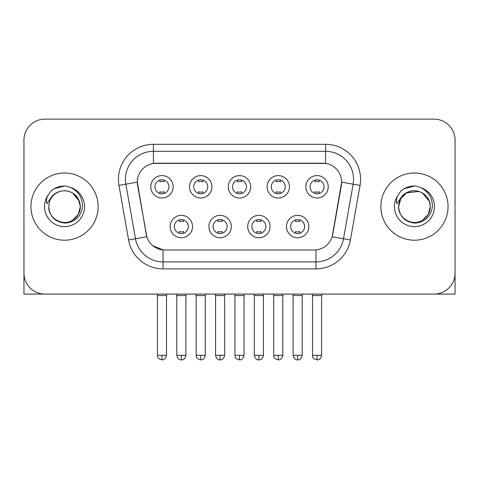 <?xml version="1.0" encoding="UTF-8"?>
<svg xmlns="http://www.w3.org/2000/svg" width="479" height="479" viewBox="0 0 479 479"><rect width="100%" height="100%" fill="white"/><g stroke="black" fill="none" stroke-linecap="round" stroke-linejoin="round"><path stroke-width="0.72" d="M231.309 226.555A11.197 11.197 0 0 1 220.112 237.752A11.197 11.197 0 0 1 208.916 226.555A11.197 11.197 0 0 1 220.112 215.358A11.197 11.197 0 0 1 231.309 226.555M213.119 226.555A6.999 6.999 0 0 0 220.112 233.548A6.999 6.999 0 0 0 227.112 226.555A6.999 6.999 0 0 0 220.112 219.556A6.999 6.999 0 0 0 213.119 226.555M270.084 226.555A11.197 11.197 0 0 1 258.888 237.752A11.197 11.197 0 0 1 247.691 226.555A11.197 11.197 0 0 1 258.888 215.358A11.197 11.197 0 0 1 270.084 226.555M251.888 226.555A6.999 6.999 0 0 0 258.888 233.548A6.999 6.999 0 0 0 265.881 226.555A6.999 6.999 0 0 0 258.888 219.556A6.999 6.999 0 0 0 251.888 226.555M308.853 226.555A11.197 11.197 0 0 1 297.657 237.752A11.197 11.197 0 0 1 286.46 226.555A11.197 11.197 0 0 1 297.657 215.358A11.197 11.197 0 0 1 308.853 226.555M290.657 226.555A6.999 6.999 0 0 0 297.657 233.548A6.999 6.999 0 0 0 304.656 226.555A6.999 6.999 0 0 0 297.657 219.556A6.999 6.999 0 0 0 290.657 226.555M192.54 226.555A11.197 11.197 0 0 1 181.343 237.752A11.197 11.197 0 0 1 170.147 226.555A11.197 11.197 0 0 1 181.343 215.358A11.197 11.197 0 0 1 192.54 226.555M174.344 226.555A6.999 6.999 0 0 0 181.343 233.548A6.999 6.999 0 0 0 188.343 226.555A6.999 6.999 0 0 0 181.343 219.556A6.999 6.999 0 0 0 174.344 226.555M211.928 186.804A11.197 11.197 0 0 1 200.731 198.001A11.197 11.197 0 0 1 189.534 186.804A11.197 11.197 0 0 1 200.731 175.607A11.197 11.197 0 0 1 211.928 186.804M193.732 186.804A6.999 6.999 0 0 0 200.731 193.803A6.999 6.999 0 0 0 207.73 186.804A6.999 6.999 0 0 0 200.731 179.805A6.999 6.999 0 0 0 193.732 186.804M250.697 186.804A11.197 11.197 0 0 1 239.5 198.001A11.197 11.197 0 0 1 228.303 186.804A11.197 11.197 0 0 1 239.5 175.607A11.197 11.197 0 0 1 250.697 186.804M232.501 186.804A6.999 6.999 0 0 0 239.5 193.803A6.999 6.999 0 0 0 246.499 186.804A6.999 6.999 0 0 0 239.5 179.805A6.999 6.999 0 0 0 232.501 186.804M289.466 186.804A11.197 11.197 0 0 1 278.269 198.001A11.197 11.197 0 0 1 267.072 186.804A11.197 11.197 0 0 1 278.269 175.607A11.197 11.197 0 0 1 289.466 186.804M271.27 186.804A6.999 6.999 0 0 0 278.269 193.803A6.999 6.999 0 0 0 285.268 186.804A6.999 6.999 0 0 0 278.269 179.805A6.999 6.999 0 0 0 271.27 186.804M328.241 186.804A11.197 11.197 0 0 1 317.044 198.001A11.197 11.197 0 0 1 305.847 186.804A11.197 11.197 0 0 1 317.044 175.607A11.197 11.197 0 0 1 328.241 186.804M310.045 186.804A6.999 6.999 0 0 0 317.044 193.803A6.999 6.999 0 0 0 324.038 186.804A6.999 6.999 0 0 0 317.044 179.805A6.999 6.999 0 0 0 310.045 186.804M173.153 186.804A11.197 11.197 0 0 1 161.956 198.001A11.197 11.197 0 0 1 150.759 186.804A11.197 11.197 0 0 1 161.956 175.607A11.197 11.197 0 0 1 173.153 186.804M154.962 186.804A6.999 6.999 0 0 0 161.956 193.803A6.999 6.999 0 0 0 168.955 186.804A6.999 6.999 0 0 0 161.956 179.805A6.999 6.999 0 0 0 154.962 186.804M128.588 239.979L118.96 185.391A34.991 34.991 0 0 1 153.418 144.323L325.582 144.323A34.991 34.991 0 0 1 360.04 185.391L350.412 239.979A34.991 34.991 0 0 1 315.954 268.893L163.046 268.893A34.991 34.991 0 0 1 128.588 239.979L146.831 236.758L137.611 185.397A18.897 18.897 0 0 1 156.22 163.219L322.78 163.219A18.897 18.897 0 0 1 341.389 185.397L332.749 234.381A18.897 18.897 0 0 1 314.14 249.996L164.86 249.996A18.897 18.897 0 0 1 146.251 234.381L137.323 182.152L125.851 184.176A27.992 27.992 0 0 1 153.418 151.322L325.582 151.322A27.992 27.992 0 0 1 353.149 184.176L343.521 238.764A27.992 27.992 0 0 1 315.954 261.893L163.046 261.893A27.992 27.992 0 0 1 135.479 238.764L125.851 184.176A27.992 27.992 0 0 1 125.426 179.314M30.949 206.605A33.59 33.59 0 0 0 64.539 240.201A33.59 33.59 0 0 0 98.135 206.605A33.59 33.59 0 0 0 64.539 173.015A33.59 33.59 0 0 0 30.949 206.605A33.59 33.59 0 0 0 64.539 240.201A33.59 33.59 0 0 0 98.135 206.605A33.59 33.59 0 0 0 64.539 173.015A33.59 33.59 0 0 0 30.949 206.605M380.865 206.605A33.59 33.59 0 0 0 414.461 240.201A33.59 33.59 0 0 0 448.051 206.605A33.59 33.59 0 0 0 414.461 173.015A33.59 33.59 0 0 0 380.865 206.605A33.59 33.59 0 0 0 414.461 240.201A33.59 33.59 0 0 0 448.051 206.605A33.59 33.59 0 0 0 414.461 173.015A33.59 33.59 0 0 0 380.865 206.605M153.418 144.323L153.418 163.429L325.582 163.429L325.582 144.323M137.323 182.116L137.533 179.314M314.14 249.996L164.86 249.996M163.046 268.893L163.046 249.912L152.957 245.781M353.149 184.176L341.677 182.152L332.169 236.758L343.521 238.764L353.149 184.176L360.04 185.391M332.749 234.381L332.636 234.979M146.364 234.979L146.251 234.381M455.05 140.125A20.992 20.992 0 0 0 434.058 119.127L44.942 119.127A20.992 20.992 0 0 0 23.95 140.125L23.95 273.09A20.992 20.992 0 0 0 44.942 294.088L434.058 294.088A20.992 20.992 0 0 0 455.05 273.09L455.05 140.125L455.05 294.088L373.871 294.088M23.95 140.125L23.95 294.088L105.129 294.088M434.058 119.127L44.942 119.127M44.942 294.088L434.058 294.088M159.86 193.48L159.86 191.744A5.371 5.371 0 0 0 164.058 191.744L164.058 193.48M161.956 355.322L157.411 355.322C158.052 356.735 156.435 358.334 161.956 359.873L161.956 355.322L166.506 355.322L166.506 295.555L157.411 295.555L157.04 294.088M166.506 295.555L166.872 294.088M164.058 180.128L164.058 181.858A5.371 5.371 0 0 0 159.86 181.858L159.86 180.128M179.242 233.231L179.242 231.495A5.371 5.371 0 0 0 183.445 231.495L183.445 233.231M181.343 355.322L176.793 355.322C177.589 358.567 179.104 360.082 181.343 359.873L181.343 355.322L185.894 355.322L185.894 295.555L176.793 295.555L176.428 294.088M185.894 295.555L186.259 294.088M183.445 219.879L183.445 221.609A5.371 5.371 0 0 0 179.242 221.609L179.242 219.879M198.629 193.48L198.629 191.744A5.371 5.371 0 0 0 202.827 191.744L202.827 193.48M200.731 355.322L196.18 355.322C196.821 356.735 195.21 358.334 200.731 359.873L200.731 355.322L205.275 355.322L205.275 295.555L196.18 295.555L195.815 294.088M205.275 295.555L205.647 294.088M202.827 180.128L202.827 181.858A5.371 5.371 0 0 0 198.629 181.858L198.629 180.128M237.398 193.48L237.398 191.744A5.371 5.371 0 0 0 241.602 191.744L241.602 193.48M239.5 355.322L234.95 355.322C235.596 356.735 233.98 358.334 239.5 359.873L239.5 355.322L244.051 355.322L244.051 295.555L234.95 295.555L234.584 294.088M244.051 295.555L244.416 294.088M241.602 180.128L241.602 181.858A5.371 5.371 0 0 0 237.398 181.858L237.398 180.128M276.173 193.48L276.173 191.744A5.371 5.371 0 0 0 280.371 191.744L280.371 193.48M278.269 355.322L273.725 355.322C274.365 356.735 272.749 358.334 278.269 359.873L278.269 355.322L282.82 355.322L282.82 295.555L273.725 295.555L273.353 294.088M282.82 295.555L283.185 294.088M280.371 180.128L280.371 181.858A5.371 5.371 0 0 0 276.173 181.858L276.173 180.128M314.942 193.48L314.942 191.744A5.371 5.371 0 0 0 319.14 191.744L319.14 193.48M317.044 355.322L312.494 355.322C313.134 356.735 311.524 358.334 317.044 359.873L317.044 355.322L321.589 355.322L321.589 295.555L312.494 295.555L312.128 294.088M321.589 295.555L321.96 294.088M319.14 180.128L319.14 181.858A5.371 5.371 0 0 0 314.942 181.858L314.942 180.128M218.017 233.231L218.017 231.495A5.371 5.371 0 0 0 222.214 231.495L222.214 233.231M220.112 355.322L215.568 355.322C216.358 358.567 217.873 360.082 220.112 359.873L220.112 355.322L224.663 355.322L224.663 295.555L215.568 295.555L215.197 294.088M224.663 295.555L225.028 294.088M222.214 219.879L222.214 221.609A5.371 5.371 0 0 0 218.017 221.609L218.017 219.879M256.786 233.231L256.786 231.495A5.371 5.371 0 0 0 260.983 231.495L260.983 233.231M258.888 355.322L254.337 355.322C255.133 358.567 256.648 360.082 258.888 359.873L258.888 355.322L263.432 355.322L263.432 295.555L254.337 295.555L253.972 294.088M263.432 295.555L263.803 294.088M260.983 219.879L260.983 221.609A5.371 5.371 0 0 0 256.786 221.609L256.786 219.879M295.555 233.231L295.555 231.495A5.371 5.371 0 0 0 299.758 231.495L299.758 233.231M297.657 355.322L293.106 355.322C293.902 358.567 295.417 360.082 297.657 359.873L297.657 355.322L302.207 355.322L302.207 295.555L293.106 295.555L292.741 294.088M302.207 295.555L302.572 294.088M299.758 219.879L299.758 221.609A5.371 5.371 0 0 0 295.555 221.609L295.555 219.879M49.451 201.851L48.702 206.605C49.666 216.724 55.217 222.22 65.354 223.1C75.317 222.07 81.023 216.574 82.472 206.605C82.544 197.881 78.646 191.54 70.79 187.588L66.066 186.032C60.36 185.696 55.33 187.373 50.978 191.061L48.122 195.157C46.385 198.084 46.002 200.935 46.978 203.689L52.073 196.139C56.821 191.39 62.474 189.822 69.024 191.438A15.819 15.819 0 0 0 49.451 201.851L48.72 206.605C48.181 218.304 62.587 226.627 72.449 220.31C77.508 217.143 80.149 212.574 80.358 206.605L78.239 214.52L72.449 220.31M79.448 201.312L72.449 192.905L69.024 191.438L72.449 192.905L78.239 198.695L80.358 206.605C79.867 199.007 76.089 193.953 69.024 191.438L72.449 192.905M51.019 191.025L54.223 188.738L64.701 185.978L54.223 188.738L51.019 191.025L54.223 188.738L64.701 185.978L54.223 188.738L51.019 191.025M399.372 201.851L398.618 206.605C399.588 216.724 405.138 222.22 415.275 223.1C425.232 222.07 430.938 216.574 432.393 206.605C432.459 197.881 428.567 191.54 420.712 187.588L415.982 186.032C410.275 185.696 405.246 187.373 400.893 191.061L398.043 195.157C396.301 198.084 395.923 200.935 396.899 203.689L401.995 196.139C406.743 191.39 412.389 189.822 418.945 191.438A15.819 15.819 0 0 0 399.372 201.851L398.642 206.605C398.851 200.641 401.492 196.073 406.551 192.905C416.413 186.588 430.819 194.911 430.28 206.605L428.16 214.52L422.37 220.31M430.28 206.605C430.064 212.574 427.43 217.143 422.37 220.31C412.509 226.627 398.097 218.304 398.642 206.605L400.761 198.695L406.551 192.905L418.951 191.438C426.011 193.953 429.789 199.007 430.28 206.605M418.945 191.438L422.37 192.905L429.364 201.312M400.935 191.025L404.144 188.738L414.622 185.978L404.144 188.738L400.935 191.025L404.144 188.738L414.622 185.978L404.144 188.738L400.935 191.025M315.954 249.912L315.954 268.893M118.96 185.391L125.851 184.176M343.521 238.764L350.412 239.979M48.122 195.157A20.022 20.022 0 0 0 64.539 226.627A20.022 20.022 0 0 0 70.79 187.588M398.043 195.157A20.022 20.022 0 0 0 414.461 226.627A20.022 20.022 0 0 0 420.712 187.588M157.411 355.322L157.411 295.555M166.506 355.322C165.71 358.567 164.195 360.082 161.956 359.873M176.793 355.322L176.793 295.555M185.894 355.322C185.098 358.567 183.583 360.082 181.343 359.873M196.18 355.322L196.18 295.555M205.275 355.322C204.485 358.567 202.97 360.082 200.731 359.873M234.95 355.322L234.95 295.555M244.051 355.322C243.254 358.567 241.739 360.082 239.5 359.873M273.725 355.322L273.725 295.555M282.82 355.322C282.023 358.567 280.508 360.082 278.269 359.873M312.494 355.322L312.494 295.555M321.589 355.322C320.798 358.567 319.283 360.082 317.044 359.873M215.568 355.322L215.568 295.555M224.663 355.322C223.867 358.567 222.352 360.082 220.112 359.873M254.337 355.322L254.337 295.555M263.432 355.322C262.642 358.567 261.127 360.082 258.888 359.873M293.106 355.322L293.106 295.555M302.207 355.322C301.411 358.567 299.896 360.082 297.657 359.873"/></g></svg>
